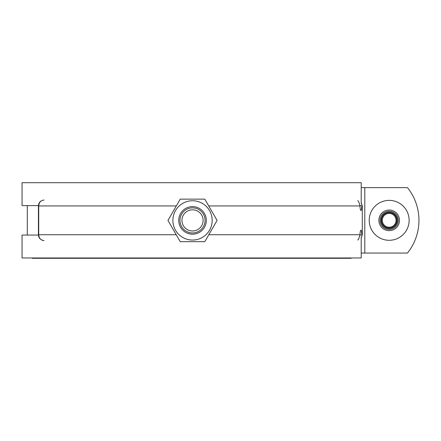 <?xml version="1.0" encoding="UTF-8"?>
<svg xmlns="http://www.w3.org/2000/svg" width="441" height="441" viewBox="0 0 441 441"><rect width="100%" height="100%" fill="white"/><g stroke="black" fill="none" stroke-linecap="round" stroke-linejoin="round"><path stroke-width="0.66" d="M361.212 237.065L361.212 257.963L361.212 253.057L407.467 253.057A52.352 52.352 0 0 0 407.467 187.618L361.212 187.618L361.212 182.706L361.212 203.61M369.216 220.335A19.961 19.961 0 0 1 389.177 200.379A19.961 19.961 0 0 1 409.132 220.335A19.961 19.961 0 0 1 389.177 240.295A19.961 19.961 0 0 1 369.216 220.335M361.212 202.628L362.282 205.941L362.282 234.733L361.212 238.041M27.287 205.611L27.287 235.059M357.712 239.97C358.219 240.158 358.98 238.416 359.999 234.733C360.11 231.905 360.429 230.378 360.953 230.152C361.438 230.378 361.708 231.905 361.763 234.733L362.282 234.733M362.282 205.941L361.763 205.941C361.708 208.764 361.438 210.291 360.953 210.522C360.429 210.296 360.11 208.769 359.999 205.941C359.123 202.474 358.362 200.727 357.712 200.705M176.24 234.733L38.72 234.733C39.034 238.311 40.809 240.273 44.034 240.621C40.467 239.976 38.599 238.013 38.422 234.733L38.72 234.733L38.72 205.941L38.422 205.941C38.692 202.458 40.561 200.495 44.034 200.049C40.809 200.396 39.034 202.364 38.72 205.941L176.317 205.941M361.212 257.963L22.05 257.963L22.05 235.059L38.428 235.059M361.212 235.059L359.988 235.059M38.428 205.611L22.05 205.611L22.05 182.706L361.212 182.706M361.212 205.611L359.988 205.611M351.157 257.963L351.157 258.294L32.193 258.294L32.193 257.963M399.48 220.335A10.308 10.308 0 0 0 389.177 210.032A10.308 10.308 0 0 0 378.869 220.335A10.308 10.308 0 0 0 389.177 230.643A10.308 10.308 0 0 0 399.48 220.335M381.487 220.335A7.69 7.69 0 0 1 389.177 212.645A7.69 7.69 0 0 1 396.861 220.335A7.69 7.69 0 0 1 389.177 228.025A7.69 7.69 0 0 1 381.487 220.335M397.319 220.335A8.147 8.147 0 0 0 389.177 212.187A8.147 8.147 0 0 0 381.03 220.335A8.147 8.147 0 0 0 389.177 228.482A8.147 8.147 0 0 0 397.319 220.335M380.059 220.335A9.112 9.112 0 0 1 389.177 211.222A9.112 9.112 0 0 1 398.289 220.335A9.112 9.112 0 0 1 389.177 229.452A9.112 9.112 0 0 1 380.059 220.335M382.292 220.335A6.88 6.88 0 0 0 389.177 227.22A6.88 6.88 0 0 0 396.057 220.335A6.88 6.88 0 0 0 389.177 213.455A6.88 6.88 0 0 0 382.292 220.335M203.103 220.401A10.578 10.578 0 0 1 192.524 230.979A10.578 10.578 0 0 1 181.946 220.401A10.578 10.578 0 0 1 192.524 209.822A10.578 10.578 0 0 1 203.103 220.401M180.242 241.668L167.966 220.401L180.242 199.134L204.8 199.134L217.082 220.401L204.8 241.668L180.242 241.668M172.872 220.401A19.652 19.652 0 0 0 192.524 240.053A19.652 19.652 0 0 0 212.176 220.401A19.652 19.652 0 0 0 192.524 200.754A19.652 19.652 0 0 0 172.872 220.401M364.795 253.057L364.795 187.618M359.999 234.733L208.808 234.733M208.731 205.941L359.999 205.941M205.071 220.401A12.546 12.546 0 0 1 192.524 232.947A12.546 12.546 0 0 1 179.978 220.401A12.546 12.546 0 0 1 192.524 207.854A12.546 12.546 0 0 1 205.071 220.401M206.311 220.401A13.787 13.787 0 0 0 192.524 206.614A13.787 13.787 0 0 0 178.737 220.401A13.787 13.787 0 0 0 192.524 234.188A13.787 13.787 0 0 0 206.311 220.401M38.422 205.941L38.422 234.733"/></g></svg>
